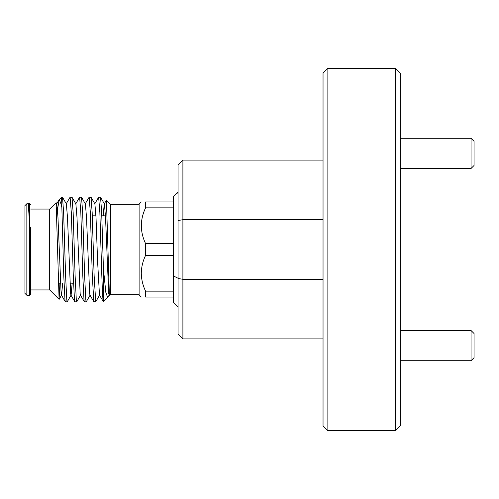 <?xml version="1.0" encoding="UTF-8"?>
<svg xmlns="http://www.w3.org/2000/svg" width="499" height="499" viewBox="0 0 499 499"><rect width="100%" height="100%" fill="white"/><g stroke="black" fill="none" stroke-linecap="round" stroke-linejoin="round"><path stroke-width="0.75" d="M471.031 330.5L474.05 333.525L474.05 357.683L471.031 360.702L471.031 330.5L400.354 330.5M471.031 138.298L474.05 141.317L474.05 165.475L471.031 168.5L471.031 138.298L400.354 138.298M28.218 203.773L28.898 207.316L30.121 235.141L29.709 225.554L29.709 295.258L30.657 294.304L30.657 227.095M141.292 201.939L139.102 204.122L139.102 294.878L141.292 297.061M173.346 297.061L145.571 297.061C139.945 297.061 139.945 297.061 145.571 297.061L145.571 291.148L173.346 291.148M173.346 255.419L145.571 255.419C142.826 261.133 141.398 267.09 141.292 273.284C141.404 279.465 142.826 285.422 145.571 291.148M139.102 204.316L110.566 204.316L110.566 294.684L109.443 295.801L108.695 293.605L105.52 217.215L104.41 203.916L100.555 197.248L98.652 197.18L99.856 212.505L101.821 275.66C102.401 292.957 102.937 301.677 103.43 301.814M103.212 215.824L104.229 203.916L106.43 200.18L109.393 295.782M109.162 295.084L107.69 297.56L105.844 292.47L103.43 268.886L103.43 301.82L99.476 295.084L97.592 261.32L96.008 217.215L94.897 203.916L91.043 197.248L89.14 197.18L90.338 212.505L92.309 275.66L93.818 301.752L95.714 301.82L94.13 275.66L92.165 212.505L91.043 197.248M72.168 283.176L71.114 295.084L67.259 301.752L66.797 300.036L65.594 275.66L63.629 212.505L62.5 197.248L61.577 197.18L63.772 275.66L64.976 300.036L65.357 301.82L67.178 301.82M99.65 295.084L95.714 301.82M90.138 295.084L86.283 301.752L85.822 300.036L84.618 275.66L82.653 212.505L81.53 197.248L79.622 197.18L80.826 212.505L82.797 275.66L84 300.036L84.381 301.82L86.202 301.82M80.626 295.084L76.771 301.752L76.31 300.036L75.106 275.66L73.141 212.505L72.012 197.248L70.11 197.18L71.313 212.505L73.284 275.66L74.488 300.036L74.869 301.82L76.69 301.82M103.43 268.886L101.677 212.505L100.555 197.248M94.716 203.916L98.652 197.18M85.204 203.916L89.14 197.18M75.692 203.916L79.622 197.18M66.18 203.916L70.11 197.18M49.682 209.069L49.682 289.931L59.094 299.344L56.138 202.694L49.682 209.069L30.657 209.069M56.774 213.441L59.269 199.488L61.209 204.503L61.577 207.079M59.911 283.176L59.094 299.344M26.852 295.258L24.95 293.356L24.95 205.644L26.852 203.742L26.852 295.258L29.709 295.258M29.709 225.554L28.256 203.823L26.852 203.742M178.062 194.092L177.706 192.346L173.346 196.706L173.346 302.294L178.062 307.016M395.526 68.282L400.354 73.116L400.354 425.884L395.526 430.718L395.526 68.282L327.868 68.282L327.868 430.718L395.526 430.718M327.868 430.718L323.04 425.884L323.04 73.116L327.868 68.282M323.04 219.71L182.896 219.71L182.896 160.098L323.04 160.098M178.062 278.492L182.896 279.29L182.896 338.902L178.062 334.068L178.062 220.508L182.896 219.71L182.896 279.29L323.04 279.29M323.04 338.902L182.896 338.902M178.062 220.508L178.062 164.932L182.896 160.098M173.346 207.852L145.571 207.852C139.945 219.747 139.945 231.655 145.571 243.581L173.346 243.581M141.292 225.716C141.404 219.535 142.826 213.578 145.571 207.852L145.571 201.939C139.945 201.939 139.945 201.939 145.571 201.939C139.945 201.939 139.945 201.939 145.571 201.939L173.346 201.939M145.571 243.581L145.571 255.419M93.818 301.752L89.963 295.084L89.664 293.605L86.495 217.215L85.385 203.916L81.53 197.248M84.306 301.752L80.451 295.084L80.152 293.605L76.983 217.215L75.873 203.916L72.012 197.248M74.794 301.752L70.939 295.084L70.64 293.605L67.471 217.215L66.361 203.916L62.5 197.248M62.656 283.176L61.602 295.084L59.15 299.325M65.282 301.752L61.427 295.084L61.128 293.605L57.959 217.215L56.849 203.916L56.138 202.694M28.256 203.823L29.422 217.215L30.121 235.141M28.275 203.742L29.709 203.742L29.709 222.772M173.708 298.583L173.708 302.544M173.708 222.922L173.708 276.078L178.062 278.255M471.031 360.702L400.354 360.702M471.031 168.5L400.354 168.5M29.709 203.742L30.657 204.696M139.102 294.684L110.566 294.684M107.69 297.56L103.43 301.82M110.566 204.316L106.43 200.18M59.269 199.488L61.577 197.18M49.682 289.931L30.657 289.931M105.457 215.824L101.796 215.824M95.945 215.824L92.284 215.824M178.062 192.857L177.781 192.377M59.075 199.743L56.668 203.916M73.559 283.176L69.916 283.176M60.404 283.176L58.321 283.176"/></g></svg>
